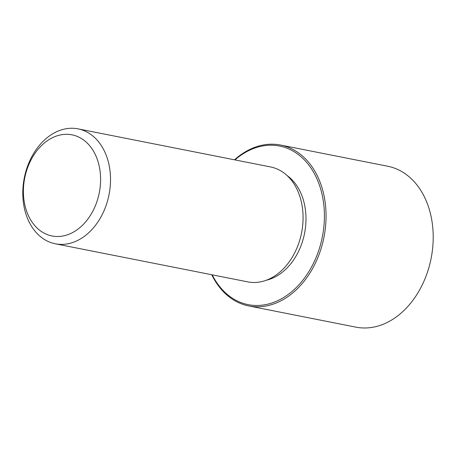 <?xml version="1.0" encoding="UTF-8"?>
<svg xmlns="http://www.w3.org/2000/svg" width="456" height="456" viewBox="0 0 456 456"><rect width="100%" height="100%" fill="white"/><g stroke="black" fill="none" stroke-linecap="round" stroke-linejoin="round"><path stroke-width="0.68" d="M287.012 175.492A56.236 41.462 101.2 0 1 298.976 189.314A56.236 41.462 101.2 0 1 301.53 244.291A56.236 41.462 101.2 0 1 266.287 280.24M78.027 128.86L270.585 166.953A58.579 43.189 101.2 0 1 295.779 186.892A58.579 43.189 101.2 0 1 294.815 252.59A58.579 43.189 101.2 0 1 247.847 281.882L55.29 243.789A58.579 43.189 101.2 0 1 30.09 223.845A58.579 43.189 101.2 0 1 31.054 158.146A58.579 43.189 101.2 0 1 78.027 128.86A58.579 43.189 101.2 0 1 103.221 148.798A58.579 43.189 101.2 0 1 102.258 214.497A58.579 43.189 101.2 0 1 55.29 243.789M94.175 152.378A51.551 38.008 101.2 0 1 83.323 224.403A51.551 38.008 101.2 0 1 29.822 218.424A51.551 38.008 101.2 0 1 40.675 146.399A51.551 38.008 101.2 0 1 94.175 152.378M234.954 159.902A80.837 59.599 101.2 0 1 314.332 173.554A80.837 59.599 101.2 0 1 297.312 286.505A80.837 59.599 101.2 0 1 213.414 277.123A80.837 59.599 101.2 0 1 212.217 274.831M234.509 159.817A82.012 60.466 101.2 0 1 280.565 145.042A82.012 60.466 101.2 0 1 315.843 172.961A82.012 60.466 101.2 0 1 314.492 264.936A82.012 60.466 101.2 0 1 248.737 305.942A82.012 60.466 101.2 0 1 213.459 278.029A82.012 60.466 101.2 0 1 211.772 274.746M280.565 145.042L387.714 166.24A82.012 60.466 101.2 0 1 422.991 194.159A82.012 60.466 101.2 0 1 421.64 286.134A82.012 60.466 101.2 0 1 355.885 327.14L248.737 305.942"/></g></svg>
